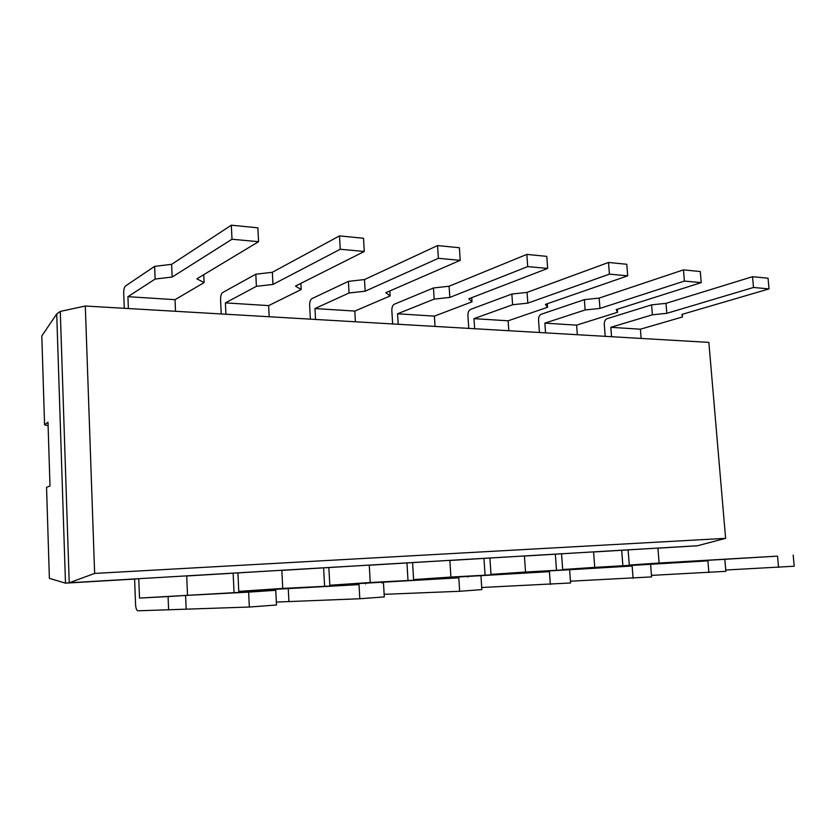 <?xml version="1.0" encoding="UTF-8"?>
<svg xmlns="http://www.w3.org/2000/svg" width="836" height="836" viewBox="0 0 836 836"><rect width="100%" height="100%" fill="white"/><g stroke="black" fill="none" stroke-linecap="round" stroke-linejoin="round"><path stroke-width="1.25" d="M657.932 548.176L697.475 545.751L725.606 538.342L708.855 342.384L85.303 306.028L60.286 311.41L56.723 313.96L41.8 335.947L44.58 424.803L48.101 425.733M60.286 311.41L69.21 582.797L65.49 583.152L49.387 578.376L46.544 487.315L50.003 485.988L47.986 422.19L44.58 424.803M56.723 313.96L65.49 583.152L134.596 579.076L135.568 604.574C135.84 608.378 136.613 610.447 137.898 610.803L249.337 607.03L276.476 605.003L275.755 590.289L139.518 598.074L168.078 596.57L168.621 609.935M697.475 545.751L69.21 582.797L94.635 573.423L725.606 538.342M628.097 549.837L629.278 565.052L777.543 556.128L659.113 563.036L657.922 548.082L593.591 551.979M561.541 553.766L562.68 569.535L707.893 560.872L594.741 567.372L593.581 551.875L524.423 556.055M489.906 557.988L490.993 574.374L632.141 566.024L525.53 572.043L524.423 555.95L449.872 560.465M412.576 562.544L413.611 579.588L549.44 571.657L450.917 577.07L449.862 560.35L369.261 565.22M328.861 567.487L329.812 585.242L458.797 577.822L370.243 582.514L369.261 565.105L281.847 570.382M237.915 572.848L238.772 591.376L359.02 584.615L282.746 588.419L281.836 570.256L186.7 575.994M85.303 306.028L94.635 573.423M175.518 311.285L175.027 299.675L204.13 282.568L196.826 278.848L258.564 241.698L257.875 227.82L231.332 225.197L171.641 264.333L154.629 266.37L125.463 285.985C124.271 287.166 123.686 289.601 123.707 293.3L124.282 308.306M204.13 282.568L203.775 274.668M258.564 241.698L232 239.242L172.174 277.04L155.141 279.046L127.929 296.686L128.378 308.547M155.141 279.046L154.629 266.37M172.174 277.04L171.641 264.333M232 239.242L231.332 225.197M175.027 299.675L127.929 296.686M187.504 594.835L186.7 575.868L138.766 578.7L139.518 598.074M138.766 578.7L134.596 579.076M168.078 596.57L185.592 595.462L186.156 608.869M185.592 595.462L248.637 592.128L249.337 607.03M248.637 592.128L275.755 590.289M269.192 316.75L268.638 305.61L301.179 289.549L295.474 286.079L364.277 251.479L363.514 238.26L339.5 235.888L272.348 272.285L255.816 274.208L222.575 292.59C221.216 293.697 220.547 296.028 220.568 299.57L221.226 313.96M301.179 289.549L300.855 283.373M364.277 251.479L340.242 249.253L272.964 284.428L256.401 286.33L225.396 302.872L225.919 314.231M256.401 286.33L255.816 274.208M272.964 284.428L272.348 272.285M340.242 249.253L339.5 235.888M268.638 305.61L225.396 302.872M276.34 602.077L359.814 598.754L384.299 596.925L383.484 582.953M233.15 573.256L234.038 592.515M271.251 589.599L271.303 590.529M288.263 588.513L288.901 601.303M359.02 584.615L359.814 598.754M282.746 588.419L238.772 591.376M355.415 321.776L354.809 311.076L390.151 295.944L385.793 292.704L460.218 260.341L459.382 247.738L437.552 245.575L364.486 279.558L348.403 281.377L311.849 298.661C310.355 299.716 309.613 301.942 309.644 305.339L310.375 319.153M390.151 295.944L389.848 290.949M460.218 260.341L438.367 258.324L365.154 291.189L349.061 292.987L314.963 308.547L315.548 319.456M349.061 292.987L348.403 281.377M365.154 291.189L364.486 279.558M438.367 258.324L437.552 245.575M354.809 311.076L314.963 308.547M384.142 594.333L459.664 591.282L481.86 589.61L480.982 576.317M323.616 567.916L324.598 586.224M365.457 583.225L365.499 583.946M381.979 582.18L382.031 583.037M458.797 577.822L459.664 591.282M370.243 582.514L329.812 585.242M435.044 326.427L434.396 316.123L472.006 301.827L468.818 298.797L547.664 268.429L546.786 256.37L526.837 254.405L449.099 286.236L433.456 287.971L394.216 304.262C392.596 305.265 391.802 307.397 391.844 310.668L392.638 323.95M472.006 301.827L471.723 297.679M547.664 268.429L527.704 266.59L449.82 297.407L434.166 299.11L397.56 313.793L398.197 324.274M434.166 299.11L433.456 287.971M449.82 297.407L449.099 286.236M527.704 266.59L526.837 254.405M434.396 316.123L397.56 313.793M481.724 587.499L570.57 582.974L569.65 570.277M406.954 562.994L407.999 580.466M451.806 577.394L451.848 577.979M467.867 576.37L467.909 577.059M549.44 571.657L550.349 584.479M450.917 577.07L413.611 579.588M508.8 330.722L508.121 320.805L547.559 307.261L545.375 304.409L627.7 275.828L626.781 264.27L608.503 262.473L527.067 292.391L511.851 294.042L470.428 309.445C468.724 310.396 467.888 312.445 467.92 315.59L468.766 328.391M547.559 307.261L547.308 303.74M627.7 275.828L609.413 274.145L527.829 303.123L512.604 304.753L473.97 318.641L474.649 328.726M512.604 304.753L511.851 294.042M527.829 303.123L527.067 292.391M609.413 274.145L608.503 262.473M508.121 320.805L473.97 318.641M570.445 581.198L651.589 576.903L650.627 564.77M483.96 558.448L485.068 575.095M546.859 571.019L546.901 571.594M632.141 566.024L633.092 578.282M525.53 572.043L490.993 574.374M577.321 334.714L576.61 325.141L617.522 312.298L616.195 309.602L701.226 282.631L700.286 271.533L683.461 269.871L599.161 298.076L584.343 299.654L541.164 314.252C539.377 315.162 538.499 317.137 538.541 320.167L539.429 332.509M617.522 312.298L617.282 309.257M701.226 282.631L684.402 281.074L599.955 308.411L585.127 309.968L544.863 323.135L545.574 332.864M585.127 309.968L584.343 299.654M599.955 308.411L599.161 298.076M684.402 281.074L683.461 269.871M576.61 325.141L544.863 323.135M651.463 575.387L725.857 571.333L724.864 559.712M555.344 554.237L556.494 570.225M707.893 560.872L708.876 572.608M594.741 567.372L562.68 569.535M641.139 338.434L640.397 329.196L682.49 316.969L681.915 314.42L769.015 288.901L768.054 278.231L752.525 276.695L665.999 303.353L651.578 304.858L606.978 318.725C605.139 319.592 604.229 321.494 604.271 324.431L605.191 336.344M682.49 316.969L682.27 314.326M769.015 288.901L753.487 287.469L666.825 313.322L652.383 314.806L610.813 327.315L611.544 336.709M652.383 314.806L651.578 304.858M666.825 313.322L665.999 303.353M753.487 287.469L752.525 276.695M640.397 329.196L610.813 327.315M725.752 570.027L794.2 566.223L793.186 555.062M621.691 550.318L622.883 565.7M777.543 556.128L778.556 567.393M659.113 563.036L629.278 565.052"/></g></svg>
